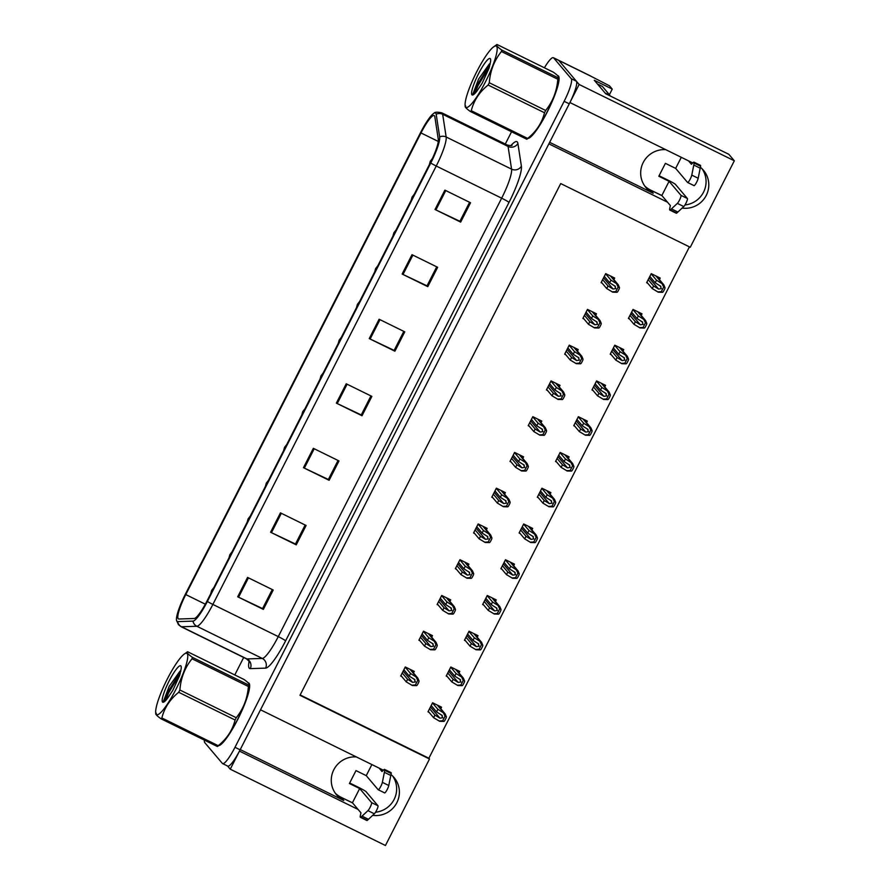 <?xml version="1.0" encoding="UTF-8"?>
<svg xmlns="http://www.w3.org/2000/svg" width="890" height="890" viewBox="0 0 890 890"><rect width="100%" height="100%" fill="white"/><g stroke="black" fill="none" stroke-linecap="round" stroke-linejoin="round"><path stroke-width="1.33" d="M549.653 142.333L653.204 193.252A23.251 22.795 -40.3 0 1 665.742 149.665M356.334 756.923A23.251 22.795 139.7 0 0 343.796 800.51L341.07 797.284A23.251 22.795 -40.3 0 1 335.285 793.201M372.71 815.351A23.251 22.795 139.7 0 0 390.988 774.556M375.558 812.225A23.251 22.795 139.7 0 0 392.624 776.013M692.765 162.948L569.923 102.539L579.134 84.472L734.328 160.79L728.832 154.304L605.701 93.75L594.286 80.267L612.242 89.1L609.383 94.718M579.134 84.472L558.753 60.409A21.794 3.938 -63.8 0 0 558.508 60.22L590.571 75.984A21.794 3.938 -63.8 0 1 590.827 76.184L609.428 85.774L612.242 89.1M227.595 766.045L230.254 769.183L239.466 751.104L358.103 809.455M734.328 160.79L690.262 247.275L560.711 183.574L299.974 695.301L429.514 759.003L385.448 845.5L230.254 769.183M682.118 208.093A23.251 22.795 139.7 0 0 700.397 167.298M383.356 770.206L260.514 709.797L548.874 143.846L667.511 202.197M662.015 195.711L650.479 190.026A23.251 22.795 -40.3 0 1 644.694 185.943M352.607 802.958L341.07 797.284M300.153 694.945L428.869 758.247L689.427 246.875M428.869 758.247L429.514 759.003M550.109 494.184L550.899 492.626L541.921 488.209L537.315 497.254L538.383 497.777M586.543 422.672L587.344 421.115L578.355 416.698L573.761 425.732L574.829 426.254M604.766 386.905L605.556 385.348L596.578 380.931L591.972 389.976L593.052 390.499M622.989 351.149L623.779 349.592L614.801 345.175L610.195 354.209L611.263 354.743M641.201 315.394L642.002 313.836L633.024 309.42L628.418 318.453L629.486 318.987M568.321 458.428L569.122 456.87L560.144 452.454L555.538 461.487L556.606 462.021M531.886 529.951L532.676 528.393L523.698 523.976L519.093 533.01L520.172 533.533M513.663 565.706L514.453 564.149L505.476 559.732L500.881 568.766L501.949 569.3M495.441 601.462L496.242 599.904L487.264 595.488L482.658 604.521L483.726 605.055M477.229 637.218L478.019 635.66L469.041 631.244L464.435 640.288L465.503 640.811M459.006 672.985L459.796 671.427L450.818 667.01L446.213 676.044L447.292 676.567M440.784 708.74L441.574 707.183L432.596 702.766L428.001 711.8L429.069 712.334M659.423 279.638L660.224 278.081L651.246 273.664L646.641 282.697L647.709 283.22M522.786 458.395L523.587 456.837L514.609 452.42L510.003 461.454L511.071 461.988M559.231 386.872L560.021 385.314L551.043 380.898L546.438 389.942L547.506 390.465M577.454 351.116L578.244 349.559L569.266 345.142L564.661 354.176L565.729 354.709M595.666 315.36L596.467 313.803L587.489 309.386L582.883 318.42L583.951 318.954M541.009 422.639L541.799 421.081L532.821 416.665L528.215 425.698L529.294 426.221M504.563 494.15L505.364 492.593L496.386 488.176L491.781 497.221L492.849 497.744M486.352 529.917L487.142 528.349L478.164 523.943L473.558 532.976L474.626 533.499M468.129 565.673L468.919 564.115L459.941 559.699L455.335 568.732L456.414 569.266M449.906 601.429L450.707 599.871L441.729 595.455L437.124 604.488L438.192 605.022M431.683 637.184L432.484 635.627L423.507 631.21L418.901 640.255L419.969 640.778M413.472 672.951L414.262 671.394L405.284 666.977L400.678 676.011L401.746 676.534M613.889 279.605L614.678 278.047L605.701 273.631L601.095 282.664L602.174 283.187M240.233 749.58L343.796 800.51M702.043 168.755A23.251 22.795 -40.3 0 1 684.966 204.967M218.673 745.675A34.877 6.297 -63.8 0 0 239.243 716.417A34.877 6.297 -63.8 0 0 249.066 683.286A34.877 6.297 -63.8 0 0 248.677 682.975A34.877 6.297 -63.8 0 0 248.188 682.852M528.093 138.417A34.877 6.297 -63.8 0 0 548.663 109.159A34.877 6.297 -63.8 0 0 558.486 76.028A34.877 6.297 -63.8 0 0 558.086 75.717A34.877 6.297 -63.8 0 0 557.596 75.594M178.2 618.717A23.251 4.194 116.2 0 1 185.776 594.576L420.992 132.944A23.251 4.194 116.2 0 1 434.198 115.555A23.251 4.194 116.2 0 1 434.821 116.69L438.303 139.396A23.251 4.194 116.2 0 1 430.382 162.625L206.992 601.039A23.251 4.194 116.2 0 1 194.187 618.506L178.868 619.006A23.251 4.194 116.2 0 1 178.467 618.928A23.251 4.194 116.2 0 1 178.2 618.717M176.888 621.298A26.155 4.717 -63.8 0 0 177.644 621.632L192.963 621.12A26.155 4.717 -63.8 0 0 207.359 601.473L430.749 163.059A26.155 4.717 -63.8 0 0 439.671 136.938L436.178 114.22A26.155 4.717 -63.8 0 0 434.098 113.152A26.155 4.717 -63.8 0 0 420.625 132.51L185.409 594.142A26.155 4.717 -63.8 0 0 176.498 620.308A26.155 4.717 -63.8 0 0 176.888 621.298M204.411 740.135A21.794 3.938 -63.8 0 0 204.744 742.605L222.355 763.398A21.794 3.938 -63.8 0 0 222.6 763.587L227.729 766.112A21.794 3.938 -63.8 0 0 240.122 749.814L569.266 103.83A21.794 3.938 -63.8 0 0 576.364 81.201L558.753 60.409A21.794 3.938 -63.8 0 0 558.508 60.22L553.38 57.694A21.794 3.938 -63.8 0 0 544.402 67.785M222.6 763.587A21.794 3.938 -63.8 0 0 234.993 747.289L564.138 101.315A21.794 3.938 -63.8 0 0 571.235 78.676L553.625 57.883A21.794 3.938 -63.8 0 0 553.38 57.694M511.561 131.753L505.298 144.046M243.693 657.476L234.793 674.943M412.003 254.685L437.657 267.3L427.79 286.658L402.135 274.042L412.003 254.685M444.889 190.137L470.543 202.753L460.675 222.111L435.021 209.495L444.889 190.137M313.336 448.326L338.99 460.931L329.122 480.3L303.468 467.684L313.336 448.326M280.45 512.863L306.104 525.478L296.236 544.847L270.582 532.231L280.45 512.863M247.565 577.41L273.219 590.026L263.351 609.394L237.697 596.778L247.565 577.41M379.118 319.232L404.772 331.848L394.904 351.205L369.25 338.589L379.118 319.232M346.221 383.779L371.875 396.384L362.007 415.752L336.364 403.137L346.221 383.779M362.007 415.752L361.273 414.885M370.93 395.928L361.251 414.94L336.364 403.137M394.904 351.205L394.159 350.337M403.826 331.38L394.137 350.393L369.25 338.589M263.351 609.394L262.606 608.526M272.273 589.569L262.583 608.582L237.697 596.778M296.236 544.847L295.502 543.979M305.159 525.022L295.469 544.035L270.582 532.231M329.122 480.3L328.388 479.432M338.044 460.475L328.354 479.488L303.468 467.684M460.675 222.111L459.941 221.243M469.597 202.286L459.907 221.298L435.021 209.495M427.79 286.658L427.055 285.79M436.712 266.833L427.022 285.846L402.135 274.042M604.299 276.389L609.672 282.742L615.39 286.391M614.69 285.801L615.802 288.594L613.054 289.028L608.026 285.968L606.713 288.549L612.765 292.165L617.082 292.276A3.638 3.56 139.7 0 0 618.072 291.052L619.062 289.117A3.638 3.56 139.7 0 0 619.451 287.603L618.227 284.722L610.985 280.161L605.612 273.809M601.34 282.197L606.713 288.549M602.652 279.616L608.026 285.968M609.672 282.742L610.985 280.161M612.12 291.842L615.78 291.631L618.161 286.969L619.451 287.603M615.78 291.631L617.082 292.276M618.161 286.969L616.403 283.454M649.834 276.423L655.207 282.775L660.925 286.424M660.235 285.835L661.337 288.627L658.589 289.061L653.56 286.002L652.248 288.582L658.3 292.198L662.616 292.309A3.638 3.56 139.7 0 0 663.606 291.086L664.596 289.15A3.638 3.56 139.7 0 0 664.997 287.637L663.762 284.756L656.52 280.194L651.146 273.842M646.874 282.241L652.248 288.582M648.187 279.649L653.56 286.002M655.207 282.775L656.52 280.194M657.654 291.876L661.315 291.664L663.695 287.003L664.997 287.637M661.315 291.664L662.616 292.309M663.695 287.003L661.938 283.487M586.076 312.156L591.45 318.498L597.168 322.158M596.478 321.557L597.579 324.349L594.832 324.783L589.803 321.724L588.49 324.305L594.542 327.921L598.859 328.032A3.638 3.56 139.7 0 0 599.86 326.819L600.839 324.883A3.638 3.56 139.7 0 0 601.24 323.37L600.016 320.489L592.762 315.917L587.389 309.575M583.117 317.964L588.49 324.305M584.43 315.383L589.803 321.724M591.45 318.498L592.762 315.917M593.908 327.609L597.557 327.386L599.938 322.725L601.24 323.37M597.557 327.386L598.859 328.032M599.938 322.725L598.18 319.21M567.853 347.912L573.227 354.264L578.945 357.914M578.255 357.324L579.368 360.105L576.609 360.55L571.591 357.491L570.268 360.072L576.319 363.676L580.636 363.788A3.638 3.56 139.7 0 0 581.637 362.575L582.616 360.639A3.638 3.56 139.7 0 0 583.017 359.126L581.793 356.245L574.551 351.672L569.166 345.331M564.894 353.719L570.268 360.072M566.207 351.138L571.591 357.491M573.227 354.264L574.551 351.672M575.685 363.365L579.334 363.153L581.715 358.481L583.017 359.126M579.334 363.153L580.636 363.788M581.715 358.481L579.957 354.976M549.631 383.668L555.015 390.02L560.733 393.669M560.033 393.08L561.145 395.872L558.386 396.306L553.369 393.247L552.056 395.828L558.108 399.443L562.424 399.554A3.638 3.56 139.7 0 0 563.414 398.331L564.405 396.395A3.638 3.56 139.7 0 0 564.794 394.882L563.57 392.001L556.328 387.439L550.955 381.087M546.671 389.475L552.056 395.828M547.995 386.894L553.369 393.247M555.015 390.02L556.328 387.439M557.463 399.12L561.123 398.909L563.492 394.248L564.794 394.882M561.123 398.909L562.424 399.554M563.492 394.248L561.735 390.732M631.611 312.19L636.984 318.531L642.702 322.191M642.013 321.59L643.125 324.383L640.366 324.817L635.338 321.757L634.025 324.338L640.077 327.954L644.393 328.065A3.638 3.56 139.7 0 0 645.395 326.853L646.374 324.917A3.638 3.56 139.7 0 0 646.774 323.404L645.55 320.522L638.297 315.95L632.923 309.609M628.652 317.997L634.025 324.338M629.964 315.416L635.338 321.757M636.984 318.531L638.297 315.95M639.443 327.642L643.092 327.42L645.473 322.759L646.774 323.404M643.092 327.42L644.393 328.065M645.473 322.759L643.715 319.254M613.388 347.945L618.761 354.298L624.48 357.947M623.79 357.357L624.902 360.139L622.143 360.584L617.126 357.524L615.802 360.105L621.854 363.71L626.171 363.821A3.638 3.56 139.7 0 0 627.172 362.608L628.162 360.673A3.638 3.56 139.7 0 0 628.551 359.159L627.328 356.278L620.085 351.706L614.712 345.365M610.429 353.753L615.802 360.105M611.741 351.172L617.126 357.524M618.761 354.298L620.085 351.706M621.22 363.398L624.88 363.187L627.25 358.514L628.551 359.159M624.88 363.187L626.171 363.821M627.25 358.514L625.492 355.01M595.176 383.701L600.55 390.054L606.268 393.703M605.567 393.113L606.68 395.905L603.932 396.339L598.903 393.28L597.591 395.861L603.643 399.476L607.959 399.588A3.638 3.56 139.7 0 0 608.949 398.364L609.939 396.428A3.638 3.56 139.7 0 0 610.329 394.915L609.105 392.034L601.863 387.473L596.489 381.12M592.206 389.509L597.591 395.861M593.53 386.928L598.903 393.28M600.55 390.054L601.863 387.473M602.997 399.154L606.657 398.943L609.027 394.281L610.329 394.915M606.657 398.943L607.959 399.588M609.027 394.281L607.269 390.766M576.954 419.457L582.327 425.809L588.045 429.458M587.356 428.869L588.457 431.661L585.709 432.095L580.681 429.036L579.368 431.617L585.42 435.232L589.736 435.344A3.638 3.56 139.7 0 0 590.726 434.12L591.716 432.184A3.638 3.56 139.7 0 0 592.117 430.682L590.882 427.801L583.64 423.228L578.266 416.876M573.994 425.275L579.368 431.617M575.307 422.694L580.681 429.036M582.327 425.809L583.64 423.228M584.774 434.921L588.435 434.698L590.815 430.037L592.117 430.682M588.435 434.698L589.736 435.344M590.815 430.037L589.058 426.521M349.67 783L358.748 787.472A7.265 0.556 -153 0 1 366.079 791.711L377.983 805.761L371.575 802.613L359.671 788.551L349.414 783.511L355.989 770.606L366.246 775.646L371.887 764.566M342.127 797.807L352.429 802.758L359.671 788.551M366.246 775.646L378.15 789.697A4.639 0.834 116.2 0 0 378.205 789.741A4.639 0.834 116.2 0 0 380.364 787.172A4.639 0.834 116.2 0 0 382.366 782.355L384.769 770.362A7.265 1.313 -63.8 0 0 384.58 769.416A7.265 1.313 -63.8 0 0 383.712 769.85L381.999 771.508L379.151 768.137M384.769 770.362L391.188 773.51L388.774 785.514A4.639 0.834 -63.8 0 1 386.772 790.32A4.639 0.834 -63.8 0 1 384.614 792.901A4.639 0.834 -63.8 0 1 384.558 792.856L378.261 789.764M391.188 773.51A7.265 1.313 -63.8 0 0 390.999 772.576L384.58 769.416M384.402 772.309L390.81 775.468M352.429 802.758L360.951 812.826L360.328 815.752A7.265 1.313 -63.8 0 0 360.417 817.32A7.265 1.313 -63.8 0 0 360.906 817.187L367.948 810.645L374.356 813.805A4.639 0.834 -63.8 0 0 376.993 809.488A4.639 0.834 -63.8 0 0 377.983 805.761M371.575 802.613A4.639 0.834 116.2 0 1 370.585 806.34A4.639 0.834 116.2 0 1 367.948 810.645M360.417 817.32L366.825 820.469A7.265 1.313 -63.8 0 0 367.325 820.346L374.356 813.805M367.325 820.346L360.906 817.187M368.471 819.312L362.063 816.152M659.078 175.742L668.156 180.214A7.265 0.556 -153 0 1 675.499 184.453L687.392 198.503L680.984 195.355L669.08 181.304L658.823 176.253L665.397 163.348L675.655 168.388L681.306 157.319M651.536 190.549L661.848 195.5L669.08 181.304M605.033 92.961L609.95 95.386A14.529 2.626 -63.8 0 0 609.761 95.742M597.479 84.038L602.397 86.452L609.95 95.386M602.397 86.452A14.529 2.626 -63.8 0 0 602.23 86.33L597.413 83.949M675.655 168.388L687.558 182.45A4.639 0.834 116.2 0 0 687.614 182.483A4.639 0.834 116.2 0 0 689.772 179.913A4.639 0.834 116.2 0 0 691.775 175.108L694.189 163.104A7.265 1.313 -63.8 0 0 694 162.169A7.265 1.313 -63.8 0 0 693.121 162.603L691.419 164.249L688.56 160.89M694.189 163.104L700.597 166.252L698.183 178.256A4.639 0.834 -63.8 0 1 696.18 183.062A4.639 0.834 -63.8 0 1 694.022 185.643A4.639 0.834 -63.8 0 1 693.977 185.598L687.681 182.506M700.597 166.252A7.265 1.313 -63.8 0 0 700.408 165.317L694 162.169M693.811 165.051L700.23 168.21M661.848 195.5L670.37 205.568L669.736 208.494A7.265 1.313 -63.8 0 0 669.825 210.062A7.265 1.313 -63.8 0 0 670.326 209.94L677.357 203.398L683.776 206.547A4.639 0.834 -63.8 0 0 686.413 202.23A4.639 0.834 -63.8 0 0 687.392 198.503M680.984 195.355A4.639 0.834 116.2 0 1 679.993 199.082A4.639 0.834 116.2 0 1 677.357 203.398M669.825 210.062L676.233 213.211A7.265 1.313 -63.8 0 0 676.734 213.088L683.776 206.547M676.734 213.088L670.326 209.94M677.891 212.054L671.472 208.894M248.744 683.442A34.51 6.23 116.2 0 1 248.911 683.609A34.51 6.23 116.2 0 1 239.633 715.471A34.51 6.23 116.2 0 1 219.285 745.23M558.152 76.184A34.51 6.23 116.2 0 1 558.319 76.351A34.51 6.23 116.2 0 1 549.041 108.213A34.51 6.23 116.2 0 1 528.705 137.983M176.053 689.105A34.154 6.163 -63.8 0 0 184.252 654.072A34.154 6.163 -63.8 0 0 167.387 678.881A34.154 6.163 -63.8 0 0 155.672 712.178A34.154 6.163 -63.8 0 0 176.053 689.105M235.082 720.01L178.701 692.287A39.238 7.087 -63.8 0 0 179.291 691.141A39.238 7.087 -63.8 0 0 179.869 690.006L236.251 717.729C243.393 708.885 247.442 698.483 248.399 686.502A39.238 7.087 -63.8 0 0 248.699 685.022L249.267 684.443L249.334 686.079A34.154 6.163 -63.8 0 1 237.619 719.387A34.154 6.163 -63.8 0 1 220.753 744.185L217.383 746.51A39.238 7.087 -63.8 0 0 218.239 745.698C226.939 738.7 232.557 730.134 235.082 720.01A39.238 7.087 -63.8 0 0 235.672 718.875A39.238 7.087 -63.8 0 0 236.251 717.729M248.399 686.502L192.018 658.778C184.886 667.611 180.837 678.024 179.869 690.006M192.018 658.778A39.238 7.087 -63.8 0 0 192.318 657.298L248.699 685.022C250.246 684.71 248.688 682.864 244.016 679.482L187.623 651.758L184.252 654.072M187.623 651.758C186.088 652.081 187.657 653.928 192.318 657.298M180.014 671.149L169.178 686.346L163.537 701.153M181.104 669.113A20.303 3.66 -63.8 0 0 181.126 666.376A20.303 3.66 -63.8 0 0 168.433 682.374A20.303 3.66 -63.8 0 0 163.515 702.199A20.303 3.66 -63.8 0 0 167.776 697.927L172.771 690.429L179.602 675.577L181.104 669.113M217.383 746.51L160.99 718.775A39.238 7.087 -63.8 0 0 161.858 717.974L218.239 745.698M160.99 718.775C156.329 715.404 154.76 713.558 156.306 713.235M178.701 692.287C170.012 699.284 164.394 707.85 161.858 717.974M180.136 673.841L168.644 692.843L165.34 700.853M180.781 671.349L167.62 692.342L163.86 701.932M485.462 81.858A34.154 6.163 -63.8 0 0 493.661 46.814A34.154 6.163 -63.8 0 0 476.795 71.623A34.154 6.163 -63.8 0 0 465.081 104.931A34.154 6.163 -63.8 0 0 485.462 81.858M544.502 112.752L488.12 85.028A39.238 7.087 -63.8 0 0 488.699 83.894A39.238 7.087 -63.8 0 0 489.278 82.748L545.659 110.471C552.801 101.627 556.851 91.225 557.819 79.243A39.238 7.087 -63.8 0 0 558.119 77.764L558.686 77.185L558.742 78.821A34.154 6.163 -63.8 0 1 547.027 112.129A34.154 6.163 -63.8 0 1 530.173 136.927L526.791 139.252A39.238 7.087 -63.8 0 0 527.659 138.44C536.347 131.442 541.966 122.876 544.502 112.752A39.238 7.087 -63.8 0 0 545.081 111.617A39.238 7.087 -63.8 0 0 545.659 110.471M557.819 79.243L501.437 51.52C494.295 60.353 490.245 70.766 489.278 82.748M501.437 51.52A39.238 7.087 -63.8 0 0 501.738 50.04L558.119 77.764C559.665 77.452 558.097 75.605 553.424 72.224L497.043 44.5L493.661 46.814M497.043 44.5C495.507 44.823 497.065 46.669 501.738 50.04M489.422 63.891L478.586 79.088L472.946 93.895M490.524 61.855A20.303 3.66 -63.8 0 0 490.546 59.129A20.303 3.66 -63.8 0 0 477.841 75.116A20.303 3.66 -63.8 0 0 472.935 94.941A20.303 3.66 -63.8 0 0 477.196 90.669L482.18 83.182L489.011 68.319L490.524 61.855M526.791 139.252L470.409 111.517A39.238 7.087 -63.8 0 0 471.277 110.716L527.659 138.44M470.409 111.517C465.737 108.157 464.18 106.311 465.715 105.977M488.12 85.028C479.421 92.026 473.803 100.592 471.277 110.716M489.556 66.583L478.052 85.585L474.748 93.595M490.19 64.091L477.029 85.084L473.28 94.685M531.419 419.424L536.792 425.776L542.511 429.425M541.81 428.835L542.922 431.628L540.174 432.062L535.146 429.002L533.833 431.583L539.885 435.199L544.202 435.31A3.638 3.56 139.7 0 0 545.192 434.086L546.182 432.151A3.638 3.56 139.7 0 0 546.571 430.649L545.347 427.767L538.105 423.195L532.732 416.843M528.46 425.242L533.833 431.583M529.773 422.661L535.146 429.002M536.792 425.776L538.105 423.195M539.24 434.887L542.9 434.665L545.27 430.003L546.571 430.649M542.9 434.665L544.202 435.31M545.27 430.003L543.523 426.488M513.196 455.191L518.57 461.532L524.288 465.192M523.598 464.591L524.7 467.384L521.952 467.829L516.923 464.758L515.61 467.35L521.662 470.955L525.979 471.066A3.638 3.56 139.7 0 0 526.969 469.853L527.959 467.918A3.638 3.56 139.7 0 0 528.36 466.405L527.136 463.523L519.882 458.951L514.509 452.609M510.237 460.998L515.61 467.35M511.55 458.417L516.923 464.758M518.57 461.532L519.882 458.951M521.017 470.643L524.677 470.432L527.058 465.759L528.36 466.405M524.677 470.432L525.979 471.066M527.058 465.759L525.3 462.255M494.974 490.946L500.347 497.299L506.065 500.948M505.375 500.358L506.488 503.15L503.729 503.584L498.7 500.525L497.388 503.106L503.44 506.71L507.756 506.822A3.638 3.56 139.7 0 0 508.757 505.609L509.736 503.673A3.638 3.56 139.7 0 0 510.137 502.16L508.913 499.279L501.671 494.718L496.286 488.365M492.014 496.753L497.388 503.106M493.327 494.173L498.7 500.525M500.347 497.299L501.671 494.718M502.805 506.399L506.455 506.188L508.835 501.526L510.137 502.16M506.455 506.188L507.756 506.822M508.835 501.526L507.078 498.011M558.731 455.224L564.104 461.565L569.823 465.225M569.133 464.625L570.245 467.417L567.486 467.862L562.458 464.791L561.145 467.384L567.197 470.988L571.514 471.099A3.638 3.56 139.7 0 0 572.515 469.887L573.494 467.951A3.638 3.56 139.7 0 0 573.894 466.438L572.671 463.557L565.417 458.984L560.044 452.643M555.772 461.031L561.145 467.384M557.084 458.45L562.458 464.791M564.104 461.565L565.417 458.984M566.563 470.676L570.212 470.465L572.593 465.793L573.894 466.438M570.212 470.465L571.514 471.099M572.593 465.793L570.835 462.288M540.508 490.98L545.882 497.332L551.6 500.981M550.91 500.391L552.023 503.184L549.264 503.618L544.246 500.558L542.922 503.139L548.974 506.744L553.291 506.855A3.638 3.56 139.7 0 0 554.292 505.642L555.282 503.707A3.638 3.56 139.7 0 0 555.672 502.194L554.448 499.312L547.205 494.751L541.821 488.399M537.549 496.787L542.922 503.139M538.862 494.206L544.246 500.558M545.882 497.332L547.205 494.751M548.34 506.432L551.989 506.221L554.37 501.56L555.672 502.194M551.989 506.221L553.291 506.855M554.37 501.56L552.612 498.044M522.285 526.735L527.67 533.088L533.388 536.737M532.687 536.147L533.8 538.94L531.041 539.373L526.023 536.314L524.711 538.895L530.763 542.511L535.079 542.622A3.638 3.56 139.7 0 0 536.069 541.398L537.059 539.462A3.638 3.56 139.7 0 0 537.449 537.949L536.225 535.068L528.983 530.507L523.609 524.154M519.326 532.543L524.711 538.895M520.65 529.962L526.023 536.314M527.67 533.088L528.983 530.507M530.117 542.188L533.778 541.977L536.147 537.315L537.449 537.949M533.778 541.977L535.079 542.622M536.147 537.315L534.389 533.8M476.751 526.702L482.135 533.054L487.842 536.703M487.153 536.114L488.265 538.906L485.506 539.34L480.489 536.281L479.165 538.862L485.217 542.477L489.533 542.589A3.638 3.56 139.7 0 0 490.535 541.365L491.525 539.429A3.638 3.56 139.7 0 0 491.914 537.916L490.69 535.035L483.448 530.473L478.075 524.121M473.792 532.509L479.165 538.862M475.115 529.928L480.489 536.281M482.135 533.054L483.448 530.473M484.583 542.155L488.243 541.943L490.613 537.282L491.914 537.916M488.243 541.943L489.533 542.589M490.613 537.282L488.855 533.766M458.539 562.469L463.913 568.81L469.631 572.47M468.93 571.87L470.042 574.662L467.295 575.096L462.266 572.036L460.953 574.617L467.005 578.233L471.322 578.344A3.638 3.56 139.7 0 0 472.312 577.132L473.302 575.196A3.638 3.56 139.7 0 0 473.691 573.683L472.468 570.802L465.225 566.229L459.852 559.888M455.58 568.276L460.953 574.617M456.893 565.695L462.266 572.036M463.913 568.81L465.225 566.229M466.36 577.922L470.02 577.699L472.39 573.038L473.691 573.683M470.02 577.699L471.322 578.344M472.39 573.038L470.643 569.522M440.316 598.225L445.69 604.577L451.408 608.226M450.718 607.636L451.82 610.418L449.072 610.863L444.043 607.803L442.731 610.384L448.782 613.989L453.099 614.1A3.638 3.56 139.7 0 0 454.089 612.887L455.079 610.952A3.638 3.56 139.7 0 0 455.48 609.439L454.245 606.557L447.003 601.985L441.629 595.644M437.357 604.032L442.731 610.384M438.67 601.451L444.043 607.803M445.69 604.577L447.003 601.985M448.137 613.677L451.797 613.466L454.178 608.793L455.48 609.439M451.797 613.466L453.099 614.1M454.178 608.793L452.42 605.289M422.094 633.98L427.467 640.333L433.185 643.982M432.495 643.392L433.608 646.185L430.849 646.618L425.82 643.559L424.508 646.14L430.56 649.756L434.876 649.856A3.638 3.56 139.7 0 0 435.878 648.643L436.857 646.707A3.638 3.56 139.7 0 0 437.257 645.194L436.033 642.313L428.791 637.752L423.406 631.399M419.134 639.788L424.508 646.14M420.447 637.207L425.82 643.559M427.467 640.333L428.791 637.752M429.926 649.433L433.575 649.222L435.955 644.56L437.257 645.194M433.575 649.222L434.876 649.856M435.955 644.56L434.198 641.045M403.871 669.736L409.244 676.089L414.963 679.738M414.273 679.148L415.385 681.94L412.626 682.374L407.609 679.315L406.285 681.896L412.337 685.511L416.654 685.623A3.638 3.56 139.7 0 0 417.655 684.399L418.645 682.463A3.638 3.56 139.7 0 0 419.034 680.95L417.811 678.08L410.568 673.508L405.195 667.155M400.912 675.555L406.285 681.896M402.224 672.973L407.609 679.315M409.244 676.089L410.568 673.508M411.703 685.2L415.363 684.977L417.733 680.316L419.034 680.95M415.363 684.977L416.654 685.623M417.733 680.316L415.975 676.801M504.074 562.502L509.447 568.844L515.165 572.504M514.476 571.903L515.577 574.695L512.829 575.129L507.801 572.07L506.488 574.651L512.54 578.266L516.856 578.378A3.638 3.56 139.7 0 0 517.846 577.165L518.837 575.229A3.638 3.56 139.7 0 0 519.237 573.716L518.002 570.835L510.76 566.263L505.387 559.921M501.115 568.309L506.488 574.651M502.427 565.729L507.801 572.07M509.447 568.844L510.76 566.263M511.895 577.955L515.555 577.732L517.936 573.071L519.237 573.716M515.555 577.732L516.856 578.378M517.936 573.071L516.178 569.556M485.851 598.258L491.224 604.61L496.943 608.259M496.253 607.67L497.365 610.451L494.606 610.896L489.578 607.837L488.265 610.418L494.317 614.022L498.634 614.133A3.638 3.56 139.7 0 0 499.635 612.921L500.614 610.985A3.638 3.56 139.7 0 0 501.014 609.472L499.791 606.591L492.537 602.018L487.164 595.677M482.892 604.065L488.265 610.418M484.205 601.484L489.578 607.837M491.224 604.61L492.537 602.018M493.683 613.711L497.332 613.499L499.713 608.827L501.014 609.472M497.332 613.499L498.634 614.133M499.713 608.827L497.955 605.322M467.628 634.014L473.002 640.366L478.72 644.015M478.03 643.426L479.143 646.218L476.384 646.652L471.366 643.592L470.042 646.173L476.094 649.789L480.411 649.9A3.638 3.56 139.7 0 0 481.412 648.677L482.402 646.741A3.638 3.56 139.7 0 0 482.792 645.228L481.568 642.346L474.326 637.785L468.941 631.433M464.669 639.821L470.042 646.173M465.982 637.24L471.366 643.592M473.002 640.366L474.326 637.785M475.46 649.466L479.109 649.255L481.49 644.594L482.792 645.228M479.109 649.255L480.411 649.9M481.49 644.594L479.732 641.078M449.406 669.769L454.79 676.122L460.508 679.771M459.807 679.181L460.92 681.974L458.161 682.408L453.144 679.348L451.831 681.929L457.883 685.545L462.199 685.656A3.638 3.56 139.7 0 0 463.189 684.432L464.18 682.497A3.638 3.56 139.7 0 0 464.569 680.995L463.345 678.113L456.103 673.541L450.729 667.189M446.446 675.588L451.831 681.929M447.77 673.007L453.144 679.348M454.79 676.122L456.103 673.541M457.238 685.233L460.898 685.011L463.267 680.349L464.569 680.995M460.898 685.011L462.199 685.656M463.267 680.349L461.51 676.834M431.194 705.536L436.567 711.878L442.286 715.538M441.585 714.937L442.697 717.729L439.949 718.174L434.921 715.104L433.608 717.696L439.66 721.301L443.976 721.412A3.638 3.56 139.7 0 0 444.967 720.199L445.957 718.263A3.638 3.56 139.7 0 0 446.346 716.75L445.122 713.869L437.88 709.297L432.507 702.955M428.235 711.344L433.608 717.696M429.547 708.763L434.921 715.104M436.567 711.878L437.88 709.297M439.015 720.989L442.675 720.778L445.056 716.105L446.346 716.75M442.675 720.778L443.976 721.412M445.056 716.105L443.298 712.601M590.827 76.184L553.625 57.883M653.204 193.252L650.479 190.026M185.776 594.576L205.334 604.199M510.96 145.56A36.334 6.564 116.2 0 1 517.346 142A36.334 6.564 116.2 0 1 517.891 143.435L521.384 166.141A36.334 6.564 116.2 0 1 508.991 202.419L285.612 640.845A36.334 6.564 116.2 0 1 265.609 668.134L250.29 668.635A36.334 6.564 116.2 0 1 249.078 661.404M436.178 114.22A7.265 6.92 -8.7 0 1 442.664 114.276L508.079 146.45A29.059 5.251 -63.8 0 0 507.645 145.292A29.059 5.251 -63.8 0 0 507.311 145.037C510.415 145.704 512.006 145.749 512.084 145.17M430.749 163.059A7.265 0.556 27 0 0 436.245 166.018L212.866 604.432A29.059 5.251 116.2 0 1 196.857 626.26L181.538 626.771A29.059 5.251 116.2 0 1 181.026 626.671L246.441 658.834A29.059 5.251 -63.8 0 0 246.953 658.934L262.272 658.433A29.059 5.251 -63.8 0 0 278.27 636.606L501.66 198.181A29.059 5.251 -63.8 0 0 511.572 169.156L508.079 146.45A7.265 6.92 171.3 0 0 517.891 143.435M177.644 621.632A7.265 7.109 -91.9 0 0 181.538 626.771L246.953 658.934A7.265 7.109 88.1 0 1 250.29 668.635M285.612 640.845A7.265 0.556 -153 0 0 278.27 636.606L212.866 604.432A7.265 0.556 -153 0 1 207.359 601.473M439.671 136.938A7.265 6.92 -8.7 0 1 446.157 136.993A29.059 5.251 116.2 0 1 436.245 166.018L501.66 198.181A7.265 0.556 -153 0 1 508.991 202.419M265.609 668.134A7.265 7.109 88.1 0 0 262.272 658.433L196.857 626.26A7.265 7.109 -91.9 0 1 192.963 621.12M434.098 113.152C434.876 111.995 437.48 111.906 441.896 112.863A29.059 5.251 116.2 0 1 442.664 114.276L446.157 136.993L511.572 169.156A7.265 6.92 171.3 0 0 521.384 166.141M234.993 747.289L240.122 749.814M564.138 101.315L569.266 103.83M571.235 78.676L576.364 81.201M420.992 132.944L438.281 141.443M347.1 384.202L337.243 403.559M314.214 448.749L304.347 468.107M281.329 513.296L271.461 532.654M248.432 577.844L238.576 597.201M379.986 319.655L370.129 339.012M412.882 255.107L403.014 274.465M445.768 190.56L435.9 209.918M610.406 275.933L617.037 283.776M603.565 277.825L613.054 289.028M431.261 160.845L430.46 162.47M655.941 275.967L662.572 283.81M649.099 277.858L658.589 289.061M592.184 311.7L598.814 319.532M585.342 313.58L594.832 324.783M573.961 347.456L580.603 355.288M567.119 349.347L576.609 360.55M555.749 383.212L562.38 391.044M548.908 385.103L558.386 396.306M412.993 196.746L412.237 198.225M637.718 311.734L644.36 319.566M630.877 313.614L640.366 324.817M394.771 232.513L394.014 233.992M619.507 347.489L626.137 355.321M612.665 349.381L622.143 360.584M376.548 268.268L375.791 269.748M601.284 383.245L607.915 391.077M594.442 385.136L603.932 396.339M358.325 304.024L357.58 305.504M583.061 419.012L589.692 426.844M576.219 420.892L585.709 432.095M382.366 782.355L388.774 785.514M691.775 175.108L698.183 178.256M537.527 418.979L544.157 426.811M530.685 420.859L540.174 432.062M519.304 454.734L525.934 462.566M512.462 456.626L521.952 467.829M501.081 490.49L507.723 498.322M494.239 492.381L503.729 503.584M340.114 339.791L339.357 341.271M564.839 454.768L571.469 462.6M557.997 456.659L567.486 467.862M321.891 375.547L321.134 377.026M546.627 490.524L553.257 498.356M539.785 492.415L549.264 503.618M303.668 411.302L302.911 412.782M528.404 526.279L535.035 534.122M521.562 528.171L531.041 539.373M482.87 526.246L489.5 534.078M476.028 528.137L485.506 539.34M464.647 562.013L471.277 569.845M457.805 563.893L467.295 575.096M446.424 597.769L453.055 605.601M439.582 599.66L449.072 610.863M428.201 633.524L434.843 641.356M421.359 635.415L430.849 646.618M409.99 669.291L416.62 677.123M403.148 671.171L412.626 682.374M285.445 447.058L284.7 448.538M510.181 562.046L516.812 569.878M503.34 563.926L512.829 575.129M267.234 482.825L266.477 484.305M491.959 597.802L498.589 605.634M485.117 599.693L494.606 610.896M249.011 518.581L248.254 520.06M473.736 633.558L480.378 641.39M466.905 635.449L476.384 646.652M230.788 554.337L230.032 555.816M455.524 669.325L462.155 677.156M448.682 671.205L458.161 682.408M212.565 590.103L211.809 591.583M437.301 705.08L443.932 712.912M430.46 706.971L439.949 718.174M176.498 620.308L178.445 624.647L181.026 626.671M441.896 112.863L507.311 145.037M249.467 662.538C249.879 662.127 248.877 660.892 246.441 658.834M611.063 276.256L618.227 284.722M432.373 158.531L430.282 161.301L429.347 164.639M656.598 276.289L663.762 284.756M592.84 312.023L600.016 320.489M574.617 347.779L581.793 356.245M556.406 383.534L563.57 392.001M414.295 194.198L412.07 197.068L411.124 200.406M638.375 312.056L645.55 320.522M396.072 229.954L393.847 232.824L392.913 236.162M620.163 347.812L627.328 356.278M377.849 265.709L375.625 268.58L374.69 271.917M601.94 383.568L609.105 392.034M359.638 301.465L357.402 304.347L356.467 307.684M583.718 419.335L590.882 427.801M378.205 789.741L384.614 792.901M687.614 182.483L694.022 185.643M248.688 683.386L249.334 683.698M558.108 76.128L558.742 76.44M155.672 712.178L155.739 713.813M465.081 104.931L465.147 106.566M538.183 419.301L545.347 427.767M519.96 455.057L527.136 463.523M501.738 490.813L508.913 499.279M341.415 337.232L339.19 340.102L338.245 343.44M565.495 455.09L572.671 463.557M323.192 372.988L320.967 375.858L320.033 379.196M547.283 490.846L554.448 499.312M304.97 408.744L302.745 411.614L301.81 414.951M529.061 526.602L536.225 535.068M483.526 526.568L490.69 535.035M465.303 562.335L472.468 570.802M447.08 598.091L454.245 606.557M428.858 633.847L436.033 642.313M410.646 669.614L417.811 678.08M286.747 444.511L284.522 447.381L283.587 450.718M510.838 562.369L518.002 570.835M268.535 480.266L266.31 483.137L265.365 486.474M492.615 598.125L499.791 606.591M250.312 516.022L248.088 518.892L247.153 522.23M474.392 633.88L481.568 642.346M232.09 551.778L229.865 554.659L228.93 557.997M456.181 669.647L463.345 678.113M213.867 587.545L211.642 590.415L210.708 593.752M437.958 705.403L445.122 713.869"/></g></svg>
